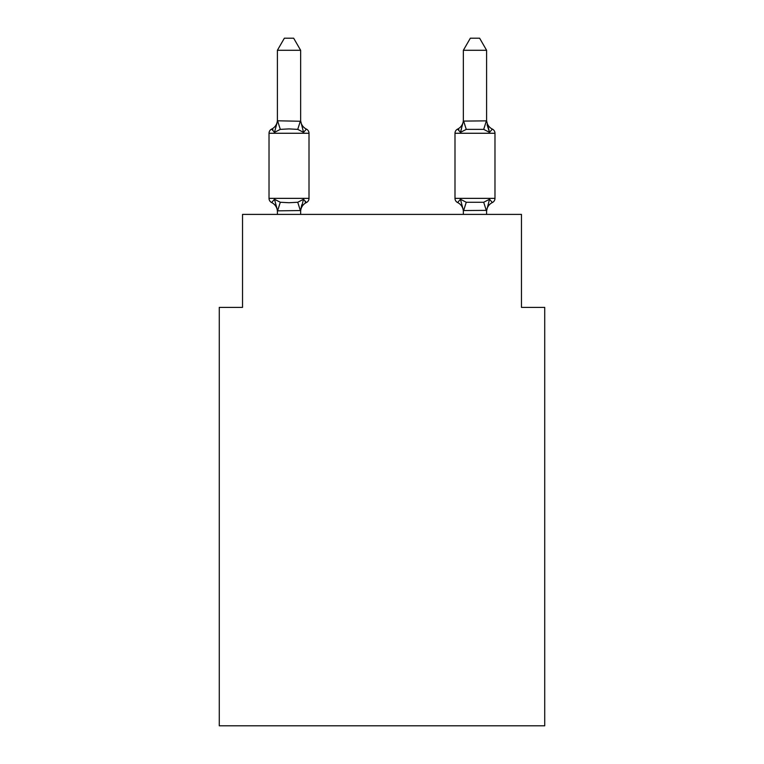 <?xml version="1.0" encoding="UTF-8"?>
<svg xmlns="http://www.w3.org/2000/svg" width="764" height="764" viewBox="0 0 764 764"><rect width="100%" height="100%" fill="white"/><g stroke="black" fill="none" stroke-linecap="round" stroke-linejoin="round"><path stroke-width="1.15" d="M544.722 725.8L544.722 307.386L521.468 307.386L521.468 214.397L242.532 214.397L242.532 307.386L219.278 307.386L219.278 725.8L544.722 725.8M486.601 211.743L486.601 211.743A10.228 10.228 0 0 1 492.36 202.546A4.651 4.651 0 0 0 494.976 198.363A4.651 4.651 0 0 1 492.36 202.546L489.514 199.27L492.36 202.546A4.651 4.651 0 0 0 494.976 198.363A4.651 4.651 0 0 1 492.36 202.546L489.514 199.27L492.36 202.546A4.651 4.651 0 0 0 494.976 198.363A4.651 4.651 0 0 1 492.36 202.546L489.514 199.27L492.36 202.546A4.651 4.651 0 0 0 494.976 198.363A4.651 4.651 0 0 1 492.36 202.546A4.651 4.651 0 0 0 494.976 198.363A4.651 4.651 0 0 1 492.36 202.546L489.514 199.27L492.36 202.546A4.651 4.651 0 0 0 494.976 198.363A4.651 4.651 0 0 1 492.36 202.546A4.651 4.651 0 0 0 494.976 198.363A4.651 4.651 0 0 1 492.36 202.546L489.514 199.27L492.36 202.546A4.651 4.651 0 0 0 494.976 198.363A4.651 4.651 0 0 1 492.36 202.546A4.651 4.651 0 0 0 494.976 198.363A4.651 4.651 0 0 1 492.36 202.546L489.514 199.27L492.36 202.546A4.651 4.651 0 0 0 494.976 198.363A4.651 4.651 0 0 1 492.36 202.546A4.651 4.651 0 0 0 494.976 198.363A4.651 4.651 0 0 1 492.36 202.546L489.514 199.27L492.36 202.546A4.651 4.651 0 0 0 494.976 198.363A4.651 4.651 0 0 1 492.36 202.546A4.651 4.651 0 0 0 494.976 198.363A4.651 4.651 0 0 1 492.36 202.546L489.514 199.27L492.36 202.546A4.651 4.651 0 0 0 494.976 198.363A4.651 4.651 0 0 1 492.36 202.546A4.651 4.651 0 0 0 494.976 198.363A4.651 4.651 0 0 1 492.36 202.546L489.514 199.27L483.698 202.259L466.26 202.259L460.453 199.27L457.607 202.546A10.228 10.228 0 0 1 463.356 211.743A10.228 10.228 0 0 0 457.607 202.546A10.228 10.228 0 0 1 463.356 211.743A10.228 10.228 0 0 0 457.607 202.546L460.453 199.27L457.607 202.546A10.228 10.228 0 0 1 463.356 211.743A10.228 10.228 0 0 0 457.607 202.546A10.228 10.228 0 0 1 463.356 211.743A10.228 10.228 0 0 0 457.607 202.546A10.228 10.228 0 0 1 463.356 211.743A10.228 10.228 0 0 0 457.607 202.546L460.453 199.27L457.607 202.546A10.228 10.228 0 0 1 463.356 211.743A10.228 10.228 0 0 0 457.607 202.546A4.651 4.651 0 0 1 454.991 198.363A4.651 4.651 0 0 0 457.607 202.546A10.228 10.228 0 0 1 463.356 211.743A10.228 10.228 0 0 0 457.607 202.546A4.651 4.651 0 0 1 454.991 198.363A4.651 4.651 0 0 0 457.607 202.546A4.651 4.651 0 0 1 454.991 198.363A4.651 4.651 0 0 0 457.607 202.546L460.453 199.27L457.607 202.546A10.228 10.228 0 0 1 463.356 211.743M461.532 128.686L460.453 132.363L461.532 128.686L460.453 132.363L461.532 128.686L460.453 132.363L461.532 128.686L460.453 132.363L461.532 128.686L460.453 132.363L461.532 128.686L460.453 132.363L461.532 128.686L460.453 132.363L461.532 128.686L460.453 132.363L466.26 129.374L483.698 129.374L489.514 132.363L492.36 129.097L489.514 132.363L487.079 124.771L489.514 132.363L492.36 129.097L489.514 132.363L487.079 124.771L489.514 132.363L492.36 129.097L489.514 132.363L487.079 124.771L489.514 132.363L492.36 129.097L489.514 132.363L487.079 124.771L489.514 132.363L492.36 129.097L489.514 132.363L487.079 124.771L489.514 132.363L492.36 129.097L489.514 132.363L487.079 124.771L489.514 132.363L492.36 129.097L489.514 132.363L492.36 129.097L489.514 132.363L487.079 124.771L489.514 132.363L492.36 129.097A4.651 4.651 0 0 1 494.976 133.27L494.976 198.363L454.991 198.363A4.651 4.651 0 0 0 457.607 202.546L460.453 199.27L457.607 202.546A4.651 4.651 0 0 1 454.991 198.363A4.651 4.651 0 0 0 457.607 202.546L460.453 199.27L457.607 202.546A4.651 4.651 0 0 1 454.991 198.363A4.651 4.651 0 0 0 457.607 202.546L460.453 199.27L457.607 202.546A4.651 4.651 0 0 1 454.991 198.363L454.991 133.27A4.651 4.651 0 0 1 457.607 129.097L458.925 129.727L457.607 129.097L458.925 129.727L457.607 129.097L458.925 129.727L457.607 129.097L458.925 129.727L457.607 129.097L458.925 129.727L457.607 129.097L458.925 129.727L457.607 129.097L458.925 129.727L457.607 129.097L460.453 132.363L457.607 129.097A10.228 10.228 0 0 0 463.356 119.9M463.356 121.094L486.601 120.855L489.514 132.363L487.079 124.771M486.601 214.397L486.601 210.367L463.356 210.549M300.644 210.549L277.58 210.845L274.486 199.27L271.64 202.546A4.651 4.651 0 0 1 269.023 198.363A4.651 4.651 0 0 0 271.64 202.546L274.486 199.27L271.64 202.546A4.651 4.651 0 0 1 269.023 198.363A4.651 4.651 0 0 0 271.64 202.546A4.651 4.651 0 0 1 269.023 198.363A4.651 4.651 0 0 0 271.64 202.546L274.486 199.27L271.64 202.546A4.651 4.651 0 0 1 269.023 198.363A4.651 4.651 0 0 0 271.64 202.546L274.486 199.27L271.64 202.546A4.651 4.651 0 0 1 269.023 198.363A4.651 4.651 0 0 0 271.64 202.546L274.486 199.27L271.64 202.546A4.651 4.651 0 0 1 269.023 198.363A4.651 4.651 0 0 0 271.64 202.546A4.651 4.651 0 0 1 269.023 198.363A4.651 4.651 0 0 0 271.64 202.546L274.486 199.27L271.64 202.546A4.651 4.651 0 0 1 269.023 198.363A4.651 4.651 0 0 0 271.64 202.546L274.486 199.27L271.64 202.546A4.651 4.651 0 0 1 269.023 198.363A4.651 4.651 0 0 0 271.64 202.546A4.651 4.651 0 0 1 269.023 198.363A4.651 4.651 0 0 0 271.64 202.546A4.651 4.651 0 0 1 269.023 198.363A4.651 4.651 0 0 0 271.64 202.546L274.486 199.27L271.64 202.546A4.651 4.651 0 0 1 269.023 198.363A4.651 4.651 0 0 0 271.64 202.546L274.486 199.27L271.64 202.546A4.651 4.651 0 0 1 269.023 198.363A4.651 4.651 0 0 0 271.64 202.546A4.651 4.651 0 0 1 269.023 198.363A4.651 4.651 0 0 0 271.64 202.546A4.651 4.651 0 0 1 269.023 198.363A4.651 4.651 0 0 0 271.64 202.546L274.486 199.27L271.64 202.546L274.486 199.27L271.64 202.546L274.486 199.27L271.64 202.546L274.486 199.27L280.302 202.259L289.021 202.727L297.74 202.259L303.547 199.27L306.393 202.546L305.075 201.906L306.393 202.546A4.651 4.651 0 0 0 309.009 198.363L309.009 133.27A4.651 4.651 0 0 0 306.393 129.097A4.651 4.651 0 0 1 309.009 133.27A4.651 4.651 0 0 0 306.393 129.097L303.547 132.363L306.393 129.097A4.651 4.651 0 0 1 309.009 133.27A4.651 4.651 0 0 0 306.393 129.097L303.547 132.363L306.393 129.097A4.651 4.651 0 0 1 309.009 133.27A4.651 4.651 0 0 0 306.393 129.097L303.547 132.363L306.393 129.097A4.651 4.651 0 0 1 309.009 133.27A4.651 4.651 0 0 0 306.393 129.097L303.547 132.363L306.393 129.097A4.651 4.651 0 0 1 309.009 133.27A4.651 4.651 0 0 0 306.393 129.097L303.547 132.363L306.393 129.097A4.651 4.651 0 0 1 309.009 133.27A4.651 4.651 0 0 0 306.393 129.097L303.547 132.363L306.393 129.097A4.651 4.651 0 0 1 309.009 133.27A4.651 4.651 0 0 0 306.393 129.097L303.547 132.363L306.393 129.097A4.651 4.651 0 0 1 309.009 133.27A4.651 4.651 0 0 0 306.393 129.097L303.547 132.363L306.393 129.097A4.651 4.651 0 0 1 309.009 133.27A4.651 4.651 0 0 0 306.393 129.097L303.547 132.363L306.393 129.097A4.651 4.651 0 0 1 309.009 133.27A4.651 4.651 0 0 0 306.393 129.097L303.547 132.363L306.393 129.097A4.651 4.651 0 0 1 309.009 133.27A4.651 4.651 0 0 0 306.393 129.097L303.547 132.363L306.393 129.097A4.651 4.651 0 0 1 309.009 133.27A4.651 4.651 0 0 0 306.393 129.097L303.547 132.363L306.393 129.097A4.651 4.651 0 0 1 309.009 133.27A4.651 4.651 0 0 0 306.393 129.097L303.547 132.363L306.393 129.097A4.651 4.651 0 0 1 309.009 133.27A4.651 4.651 0 0 0 306.393 129.097L303.547 132.363L306.393 129.097A4.651 4.651 0 0 1 309.009 133.27L269.023 133.27A4.651 4.651 0 0 1 271.64 129.097L272.968 129.727L271.64 129.097L272.968 129.727L271.64 129.097L272.968 129.727L271.64 129.097L272.968 129.727L271.64 129.097L272.968 129.727L271.64 129.097L272.968 129.727L271.64 129.097L272.968 129.727L271.64 129.097L274.486 132.363L271.64 129.097A10.228 10.228 0 0 0 277.399 119.9M300.644 120.855L303.547 132.363L306.393 129.097L303.547 132.363L297.74 129.374L289.021 128.906L280.302 129.374L274.486 132.363L271.64 129.097L274.486 132.363L271.64 129.097L274.486 132.363L271.64 129.097L274.486 132.363L271.64 129.097L274.486 132.363L271.64 129.097L274.486 132.363L271.64 129.097L274.486 132.363L271.64 129.097L274.486 132.363L277.58 120.788L300.644 121.266L300.644 50.29L277.399 50.29L277.399 120.855M277.399 211.743L277.399 211.743A10.228 10.228 0 0 0 271.64 202.546M300.644 211.743A10.228 10.228 0 0 1 306.393 202.546L303.547 199.27L306.393 202.546L303.547 199.27L306.393 202.546L303.547 199.27L306.393 202.546L303.547 199.27L306.393 202.546L303.547 199.27L306.393 202.546L303.547 199.27L306.393 202.546L303.547 199.27L306.393 202.546L303.547 199.27L300.644 210.367L301.732 204.895M277.399 210.788L277.399 214.397M463.356 120.855L463.356 50.29L486.601 50.29L486.601 120.855M463.356 214.397L463.356 210.367L460.453 199.27L457.607 202.546M269.023 133.27L269.023 198.363L309.009 198.363M300.644 214.397L300.644 210.788M300.644 119.9A10.228 10.228 0 0 0 306.393 129.097M277.399 50.29L284.37 38.2L293.662 38.2L300.644 50.29M489.514 199.27L486.601 210.788M492.36 129.097A10.228 10.228 0 0 1 486.601 119.9M463.356 121.266L460.453 132.363M463.356 50.29L470.337 38.2L479.63 38.2L486.601 50.29M280.302 202.259L277.58 210.845M297.74 202.259L300.453 210.845M277.58 120.788L280.302 129.374M300.453 120.788L297.74 129.374M494.976 133.27L454.991 133.27M486.42 210.845L483.698 202.259M463.547 210.845L466.26 202.259M483.698 129.374L486.42 120.788M466.26 129.374L463.547 120.788"/></g></svg>
